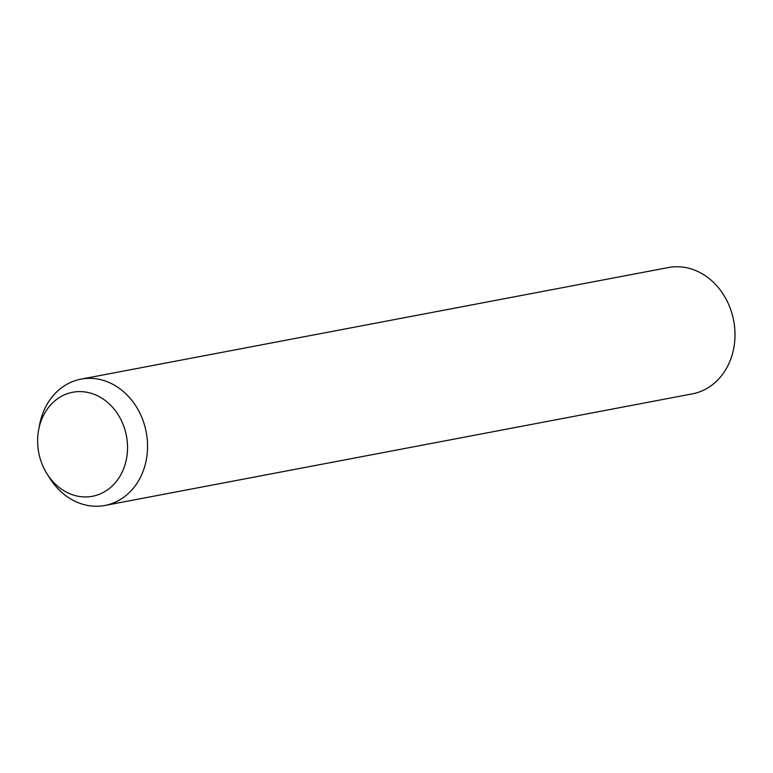 <?xml version="1.0" encoding="UTF-8"?>
<svg xmlns="http://www.w3.org/2000/svg" width="773" height="773" viewBox="0 0 773 773"><rect width="100%" height="100%" fill="white"/><g stroke="black" fill="none" stroke-linecap="round" stroke-linejoin="round"><path stroke-width="1.16" d="M38.65 429.836L39.607 424.773A64.285 54.216 79.2 0 1 55.82 392.771A64.285 54.216 79.2 0 1 80.952 379.147A64.285 54.216 79.2 0 1 141.266 416.106A64.285 54.216 79.2 0 1 130.077 491.831A64.285 54.216 79.2 0 1 104.944 505.455A64.285 54.216 79.2 0 1 49.752 478.168L47.008 473.81A52.941 44.65 79.2 0 1 38.65 429.836A52.941 44.65 79.2 0 1 52.004 403.487A52.941 44.65 79.2 0 1 115.544 410.946A52.941 44.65 79.2 0 1 113.158 485.058A52.941 44.65 79.2 0 1 47.008 473.81M80.952 379.147L668.403 267.545A64.285 54.216 79.2 0 1 728.707 304.504A64.285 54.216 79.2 0 1 717.528 380.229A64.285 54.216 79.2 0 1 692.395 393.853L104.944 505.455"/></g></svg>
